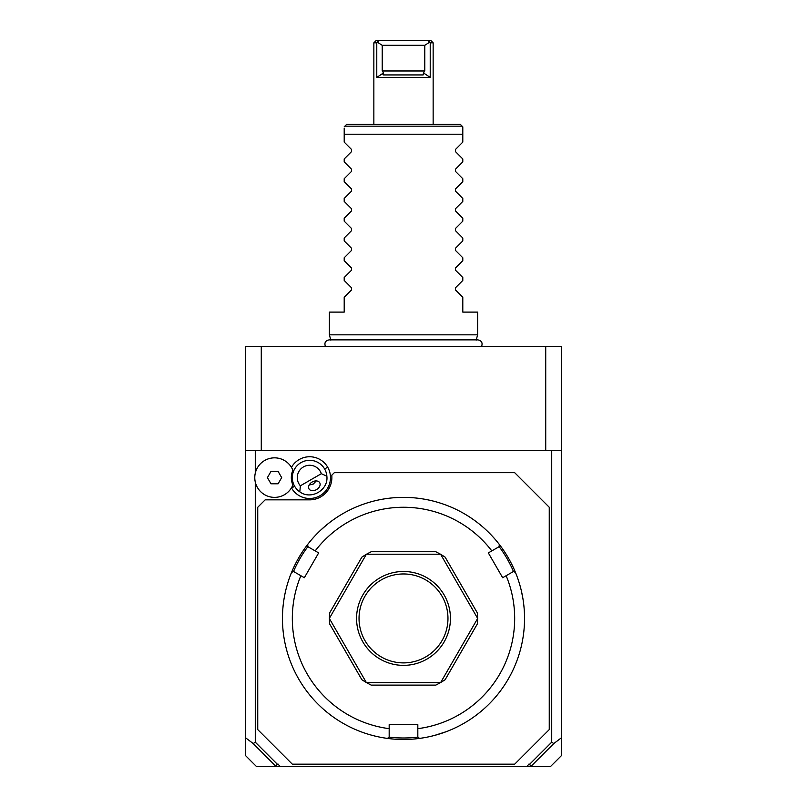 <?xml version="1.0" encoding="UTF-8"?>
<svg xmlns="http://www.w3.org/2000/svg" width="807" height="807" viewBox="0 0 807 807"><rect width="100%" height="100%" fill="white"/><g stroke="black" fill="none" stroke-linecap="round" stroke-linejoin="round"><path stroke-width="1.21" d="M253.237 743.57L255.274 742.168L277.285 764.179L278.264 764.179L279.989 766.65L276.206 766.65L253.237 743.57L245.399 737.659L245.399 346.677L561.601 346.677L561.601 755.453L550.404 766.65L527.011 766.65L528.736 764.179L529.715 764.179L551.726 742.168L553.763 743.57L561.601 737.659M511.416 346.677L510.468 346.677M515.259 346.677L514.493 346.677M296.532 346.677L297.47 346.677M292.507 346.677L290.5 346.677L292.507 346.677M301.314 346.677L300.547 346.677M333.967 346.677L304.824 346.677M245.399 737.659L245.399 755.453L256.596 766.65L276.206 766.65M245.399 450.437L561.601 450.437M551.726 742.168L551.726 450.437M255.274 742.168L255.274 482.001M255.274 473.225L255.274 450.437M279.989 766.65L527.011 766.65M291.448 487.852A20.861 20.861 0 0 0 320.056 495.68A20.861 20.861 0 0 0 309.515 456.752A20.861 20.861 0 0 0 291.448 467.374M529.715 764.179L530.794 766.65M275.883 766.216L277.285 764.179M531.117 766.216L553.763 743.57M257.746 729.599L292.336 764.179L514.664 764.179L549.254 729.599L549.254 507.26L514.664 472.67L334.33 472.67L331.859 475.141L331.859 477.613A22.233 22.233 0 0 1 309.626 499.846L265.16 499.846L257.746 507.26L257.746 729.599M403.5 739.474A121.05 121.05 0 0 0 515.411 572.294L513.302 571.578L506.14 575.714A111.164 111.164 0 0 1 417.824 728.671L417.824 736.942L419.509 738.415A121.05 121.05 0 0 1 387.491 738.415A121.05 121.05 0 0 0 403.5 739.474M522.966 598.885L521.332 590.714M520.777 588.434L520.565 587.627M520.354 586.82L520.132 586.003M506.14 575.714L502.66 577.721L488.336 552.906L498.978 546.763L499.412 544.574A121.05 121.05 0 0 1 515.411 572.294M490.474 534.234L488.739 532.479M488.699 532.438L488.114 531.853M482.364 526.588L480.155 524.742M499.412 544.574A121.05 121.05 0 0 0 403.5 497.374L403.5 497.374A121.05 121.05 0 0 0 307.588 544.574L308.022 546.763L318.664 552.906L304.34 577.721L293.698 571.578L291.589 572.294A121.05 121.05 0 0 1 307.588 544.574M432.925 735.843L434.57 735.419M434.68 735.389L446.311 731.656M417.824 728.671L417.824 724.656L389.176 724.656L389.176 728.671A111.164 111.164 0 0 1 300.86 575.714M388.984 737.104A119.567 119.567 0 0 0 418.016 737.104M372.42 735.419L373.248 735.631M326.845 524.742L320.581 530.229M318.886 531.853L318.301 532.438M317.706 533.034L317.111 533.629M287.1 585.206L286.646 586.82M286.435 587.627L286.082 588.999M284.538 596.04L284.034 598.885M286.445 587.587L286.656 586.8M291.589 572.294A121.05 121.05 0 0 0 387.491 738.415L389.176 736.942L389.176 728.671M293.455 571.659A119.567 119.567 0 0 1 307.971 546.51M491.806 550.899A111.164 111.164 0 0 0 315.194 550.899M366.358 682.561A74.113 74.113 0 0 0 366.529 682.651A74.113 74.113 0 0 1 366.358 682.561L361.889 679.756L329.579 623.801L329.387 618.525A74.113 74.113 0 0 1 329.387 618.333A74.113 74.113 0 0 0 329.387 618.525L366.358 682.561M366.529 554.197A74.113 74.113 0 0 0 366.358 554.288A74.113 74.113 0 0 1 366.529 554.197L371.2 551.726L435.8 551.726L440.471 554.197L366.529 554.197M440.642 554.288A74.113 74.113 0 0 0 440.471 554.197A74.113 74.113 0 0 1 440.642 554.288L445.111 557.102L477.421 613.048L477.613 618.333L440.642 554.288M477.613 618.525A74.113 74.113 0 0 0 477.613 618.333A74.113 74.113 0 0 1 477.613 618.525L477.421 623.801L445.111 679.756L440.642 682.561L477.613 618.525M440.471 682.651A74.113 74.113 0 0 0 440.642 682.561A74.113 74.113 0 0 1 440.471 682.651L435.8 685.123L371.2 685.123L366.529 682.651L440.471 682.651M499.029 546.51A119.567 119.567 0 0 1 513.545 571.659M329.387 618.333L329.579 613.048L361.889 557.102L366.358 554.288L329.387 618.333M403.5 665.361A46.937 46.937 0 0 1 356.563 618.424A46.937 46.937 0 0 1 403.5 571.487A46.937 46.937 0 0 1 450.437 618.424A46.937 46.937 0 0 1 403.5 665.361M403.5 573.959A44.466 44.466 0 0 1 447.966 618.424A44.466 44.466 0 0 1 403.5 662.89A44.466 44.466 0 0 1 359.034 618.424A44.466 44.466 0 0 1 403.5 573.959M292.719 485.38L292.235 486.429M292.88 470.239A18.299 18.299 0 0 0 292.88 484.987A19.761 19.761 0 0 1 262.568 493.329A19.761 19.761 0 0 1 262.568 461.886A19.761 19.761 0 0 1 292.88 470.239M300.375 485.804L299.8 491.846A17.29 17.29 0 0 1 300.981 462.633A17.29 17.29 0 0 1 326.865 476.221L321.337 473.699A12.347 12.347 0 0 0 303.452 466.92A12.347 12.347 0 0 0 300.375 485.804L321.337 473.699M299.8 491.846C310.977 500.3 328.6 490.121 326.865 476.221M316.536 489.587A6.174 4.368 150 0 0 319.703 482.717A6.174 4.368 150 0 0 312.168 482.021A6.174 4.368 150 0 0 309 488.891A6.174 4.368 150 0 0 316.536 489.587M309.182 485.007L313.328 484.029L316.253 480.922M267.41 477.613L270.981 483.786L278.112 483.786L281.673 477.613L278.112 471.439L270.981 471.439L267.41 477.613M545.724 450.437L545.724 346.677M261.276 450.437L261.276 346.677M330.82 340.181L329.387 334.824L477.613 334.824L476.18 340.181M477.613 334.824L477.613 312.097L462.794 312.097L462.794 297.279L455.43 289.925L455.43 287.827L462.794 280.463L462.794 277.517L455.43 270.153L455.43 268.065L462.794 260.701L462.794 257.756L455.43 250.392L455.43 248.294L462.794 240.94L462.794 237.984L455.43 230.631L455.43 228.532L462.794 221.179L462.794 218.223L455.43 210.869L455.43 208.771L462.794 201.417L462.794 198.461L455.43 191.108L455.43 189.009L462.794 181.656L462.794 178.7L455.43 171.346L455.43 169.248L462.794 161.884L462.794 158.939L455.43 151.575L455.43 149.487L462.794 142.123L462.794 126.81L462.794 134.224L344.206 134.224L344.206 128.263M439.018 134.224L434.933 134.224M462.794 126.81L460.323 124.349L346.677 124.349L344.206 126.81M392.162 134.224L351.791 134.224M329.387 334.824L329.387 312.097L344.206 312.097L344.206 297.279L351.57 289.925L351.57 287.827L344.206 280.463L344.206 277.517L351.57 270.153L351.57 268.065L344.206 260.701L344.206 257.756L351.57 250.392L351.57 248.294L344.206 240.94L344.206 237.984L351.57 230.631L351.57 228.532L344.206 221.179L344.206 218.223L351.57 210.869L351.57 208.771L344.206 201.417L344.206 198.461L351.57 191.108L351.57 189.009L344.206 181.656L344.206 178.7L351.57 171.346L351.57 169.248L344.206 161.884L344.206 158.939L351.57 151.575L351.57 149.487L344.206 142.123L344.206 134.224M344.206 129.856L344.206 131.208M382.215 70.986L382.215 45.293L424.785 45.293L424.785 70.986L382.215 70.986L383.567 72.892L376.778 77.401L430.222 77.401L423.433 72.892L423.15 74.94L383.85 74.94L383.466 73.023M433.147 124.349L433.147 42.821L430.222 42.821L430.222 77.401M376.778 77.401L376.778 42.821L373.853 42.821L373.853 124.349M382.952 74.688L383.517 74.92M423.957 73.629L423.433 72.892L424.785 70.986M430.222 42.821L427.892 40.35L379.108 40.35L430.676 40.35L433.147 42.821M373.853 42.821L376.324 40.35L379.108 40.35L376.778 42.821M429.516 42.307L424.785 45.293M382.215 45.293L377.484 42.307M294.646 486.258L291.559 488.043M324.596 468.968L327.692 467.182M462.149 126.174L344.851 126.174M481.476 346.677C482.929 342.965 481.708 340.695 477.815 339.858L329.185 339.858C325.292 340.695 324.071 342.965 325.524 346.677"/></g></svg>
